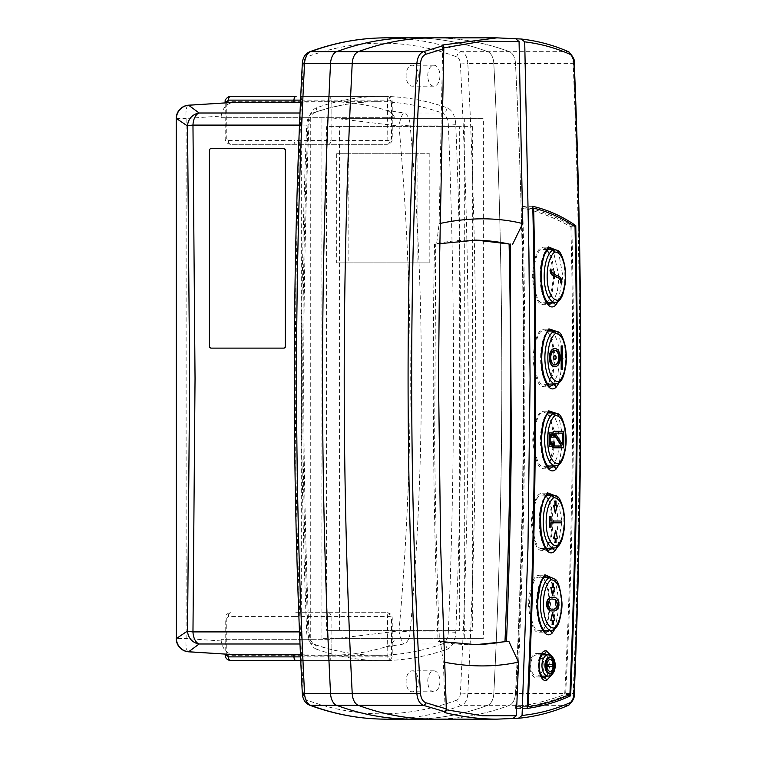 <?xml version="1.0" encoding="UTF-8"?>
<svg xmlns="http://www.w3.org/2000/svg" width="757" height="757" viewBox="0 0 757 757"><rect width="100%" height="100%" fill="white"/><g stroke="black" fill="none" stroke-linecap="round" stroke-linejoin="round"><path stroke-width="0.57" stroke-dasharray="3.79 2.84" d="M552.601 302.857L557.436 291.559L558.959 276.627L553.074 249.801M558.382 251.002L562.829 276.239L558.269 301.362M543.365 247.861L549.686 247.861L546.743 249.29C536.987 260.673 537.848 299.8 549.686 304.286L543.365 304.286C538.104 305.885 534.395 296.479 532.237 276.068C534.395 255.658 538.104 246.262 543.365 247.861L546.601 249.081M553.149 384.821L558.06 373.154L559.499 357.768L557.947 342.419L552.903 331.027M558.429 332.02L563.359 357.124L559.082 382.787M543.999 329.834L550.235 329.834L547.302 331.254C537.555 342.647 538.407 381.765 550.235 386.25L543.999 386.25C538.738 387.858 535.038 378.453 532.881 358.042C535.038 337.631 538.738 328.226 543.999 329.834L547.188 331.008M552.998 466.795L557.862 455.336L559.347 440.205L557.937 425.037L553.159 413.398M558.297 414.013L563.217 438.994L559.016 464.58M543.829 411.799L550.084 411.799L547.15 413.227C537.404 424.611 538.255 463.738 550.084 468.223L543.829 468.223C538.568 469.823 534.858 460.417 532.701 440.006C534.858 419.596 538.568 410.199 543.829 411.799L549.336 415.498L554.389 431.093L553.585 453.604L547.983 466.18M551.73 548.759L556.603 537.356L558.108 522.302L556.726 507.171L552.004 495.485M557.379 496.63L561.968 521.526L557.691 546.668M548.797 550.188L542.353 550.188C537.091 551.787 533.382 542.391 531.225 521.98C533.382 501.569 537.091 492.164 542.353 493.772L548.806 493.772L545.854 495.192C536.079 506.584 536.931 545.702 548.806 550.188M549.185 630.723L554.077 619.368L555.591 604.36L554.228 589.277L549.535 577.544M555.165 579.285L559.461 603.944L555.174 628.603M539.391 575.736L546.232 575.736L543.261 577.165C533.42 588.567 534.281 627.667 546.232 632.161L539.391 632.161C534.13 633.76 530.42 624.355 528.263 603.944C530.42 583.533 534.13 574.137 539.391 575.736L542.939 577.212M536.864 653.452L543.933 653.452C536.136 652.913 536.24 678.726 544.028 677.931L536.864 677.931A12.244 7.106 -90 0 1 529.758 665.687A12.244 7.106 -90 0 1 536.864 653.452A12.244 7.106 -90 0 1 543.971 665.687A12.244 7.106 -90 0 1 536.864 677.931M547.16 676.133L549.998 665.271L546.809 654.843M474.052 240.13A532.266 309.083 90 0 0 471.81 240.111A532.266 309.083 90 0 0 434.509 244L435.691 244L434.66 442.987C435.322 509.669 436.808 572.623 439.467 641.501L440.319 641.198L443.309 662.015L445.163 709.479L446.327 709.773M439.893 243.678L435.691 244M471.81 240.111L476.267 240.111M386.184 719.15A619.254 359.603 90 0 0 461.751 705.325L487.745 705.325A13.304 7.731 90 0 0 493.819 693.478L467.826 693.478A3608.335 2095.367 90 0 0 467.826 63.522L493.819 63.522A13.304 7.731 90 0 0 487.745 51.675A619.254 359.603 -90 0 0 412.187 37.85A619.254 359.603 -90 0 1 487.745 51.675A13.304 7.731 -90 0 1 493.819 63.522A3608.335 2095.367 -90 0 1 493.819 693.478A13.304 7.731 -90 0 1 487.745 705.325A619.254 359.603 90 0 1 412.187 719.15A619.254 359.603 90 0 0 487.745 705.325L509.414 705.325A619.254 359.603 90 0 1 433.846 719.15A619.254 359.603 90 0 0 509.414 705.325A13.304 7.731 90 0 0 515.489 693.478A13.304 7.731 -90 0 1 509.414 705.325L567.949 705.325C552.563 712.205 536.051 716.519 518.422 718.279M444.501 662.243L443.309 662.015M574.279 63.645L515.489 63.522A13.304 7.731 90 0 0 509.414 51.675A619.254 359.603 -90 0 0 433.846 37.85A619.254 359.603 -90 0 1 509.414 51.675A13.304 7.731 -90 0 1 515.489 63.522A3608.335 2095.367 -90 0 1 515.489 693.478L493.819 693.478A3608.335 2095.367 -90 0 0 493.819 63.522L515.489 63.522A3608.335 2095.367 -90 0 1 515.489 693.478L573.163 693.478C581.84 483.496 581.84 273.504 573.163 63.522C572.718 57.277 570.977 53.321 567.949 51.675L461.751 51.675A619.254 359.603 90 0 0 386.184 37.85M521.147 39.014C537.763 40.935 553.358 45.155 567.949 51.675A2.659 2.29 -65.9 0 1 568.706 51.845M443.782 47.861L442.637 48.164L439.126 223.646L436.552 244.35M440.3 223.4L439.126 223.646M434.509 244C432.02 376.598 433.212 509.101 438.076 641.501L439.467 641.501M438.076 641.501A532.266 309.083 90 0 0 471.535 644.633A532.266 309.083 90 0 0 473.778 644.614M440.319 641.198L443.706 641.804M444.539 712.536L445.163 709.479M442.637 48.164L441.956 45.098M566.955 695.806L565.555 695.806A610.208 354.352 -90 0 1 515.574 708.42C524.052 541.331 526.106 373.958 521.753 206.301A454.257 263.786 -90 0 1 571.809 225.633A3599.28 2090.115 -90 0 1 565.555 695.806M573.304 225.633L571.809 225.633M532.767 206.301L521.753 206.301M527.175 708.42L515.574 708.42M570.91 226.807A3597.69 2089.188 -90 0 1 564.694 694.5A608.609 353.424 -90 0 1 516.577 706.688C524.97 540.791 527.014 374.601 522.718 208.118A452.658 262.859 -90 0 1 570.91 226.807L575.036 226.807M569.917 694.5L564.694 694.5M532.805 208.118L522.718 208.118M527.241 706.688L516.577 706.688M547.131 249.526L552.08 258.534L554.493 276.381L551.948 294.047L546.98 302.753M546.601 303.065L543.365 304.286M547.207 331.027L552.213 339.004L555.108 356.197L553.026 374.535L548.115 384.253M547.794 384.556L543.999 386.25M547.027 467.031L543.829 468.223M542.353 493.772L545.665 495.05M545.816 495.173L550.803 503.623L553.471 521.109L551.181 539.135L546.251 548.399L542.286 548.399C547.103 549.913 550.509 541.037 552.487 521.781C550.509 502.534 547.103 493.659 542.286 495.173C537.461 493.659 534.063 502.534 532.086 521.781C534.063 541.037 537.461 549.913 542.286 548.399M543.081 577.336L548.04 586.202L550.519 603.972L548.03 621.715L543.072 630.562M542.939 630.685L539.391 632.161M552.43 656.934L552.667 673.758M574.279 693.355L573.163 693.478C572.718 699.714 570.977 703.669 567.949 705.325A2.659 2.29 -114.1 0 0 568.706 705.155M433.846 86.175A10.475 6.084 -90 0 1 427.762 75.691A10.475 6.084 -90 0 1 433.846 65.216A10.475 6.084 -90 0 1 439.931 75.691A10.475 6.084 -90 0 1 433.846 86.175L412.187 86.175A10.475 6.084 -90 0 1 406.102 75.691A10.475 6.084 -90 0 1 412.187 65.216A10.475 6.084 -90 0 1 418.271 75.691A10.475 6.084 -90 0 1 412.187 86.175M433.846 65.216L412.187 65.216M433.846 691.784A10.475 6.084 -90 0 1 427.762 681.3A10.475 6.084 -90 0 1 433.846 670.825A10.475 6.084 -90 0 1 439.931 681.3A10.475 6.084 -90 0 1 433.846 691.784L412.187 691.784A10.475 6.084 -90 0 1 406.102 681.3A10.475 6.084 -90 0 1 412.187 670.825A10.475 6.084 -90 0 1 418.271 681.3A10.475 6.084 -90 0 1 412.187 691.784M433.846 670.825L412.187 670.825M472.671 126.637L472.671 630.363L339.562 630.363L339.562 126.637L472.671 126.637L459.669 126.637L459.669 630.363L326.57 630.363L326.57 126.637L459.669 126.637M429.2 153.255L429.2 262.897L348.835 262.897L348.835 153.255L429.2 153.255L417.069 153.255L417.069 262.897L429.2 262.897M341 638.35L483.373 638.35L483.373 118.65L341 118.65L341 638.35L321.933 638.35L483.373 638.35M464.306 638.35L464.306 118.65L341 118.65M321.933 118.65L321.933 638.35M464.306 118.65L483.373 118.65M472.671 630.363L459.669 630.363M339.562 126.637L326.57 126.637M339.562 630.363L326.57 630.363M417.069 262.897L336.704 262.897L336.704 153.255L417.069 153.255M336.704 153.255L348.835 153.255M336.704 262.897L348.835 262.897M303.273 639.305L310.739 639.305L303.273 639.305M308.761 117.695L301.286 117.695L308.761 117.695M176.22 118.461L186.118 118.461A13.304 3.397 84.9 0 1 188.058 105.28A13.304 3.397 84.9 0 1 188.332 105.204M188.332 651.796A13.304 3.397 95.1 0 1 186.118 638.539L186.118 118.461L221.176 116.029L221.176 117.695L329.92 117.695L399.024 126.04C406.5 210.086 410.237 294.236 410.237 378.5C410.237 462.764 406.5 546.914 399.024 630.959L329.92 639.305L221.176 639.305L329.92 639.305M331.093 639.305L331.093 655.278A555.383 322.51 -90 0 0 386.174 646.743L403.983 643.999A13.304 7.731 90 0 0 410.143 631.906C417.637 547.538 421.375 463.076 421.384 378.5C421.375 293.924 417.637 209.462 410.143 125.094L448.343 125.094A3584.915 2081.769 -90 0 1 448.343 631.906L410.143 631.906L399.024 630.959A13.304 3.369 80.7 0 0 403.983 643.999L442.192 643.999A555.383 322.51 -90 0 1 377.516 655.278A555.383 322.51 -90 0 1 312.849 643.999A5.318 4.249 109.4 0 1 313.994 644.188A5.318 4.249 109.4 0 1 316.558 649.213A560.71 325.605 90 0 0 381.85 660.596A560.71 325.605 90 0 0 447.141 649.213A18.632 10.816 90 0 0 455.761 632.275A3590.233 2084.863 90 0 0 455.761 124.725A18.632 10.816 90 0 0 447.141 107.787A560.71 325.605 90 0 0 316.558 107.787A18.632 10.816 90 0 0 307.938 124.725A3590.233 2084.863 90 0 0 307.938 632.275A18.632 10.816 90 0 0 316.558 649.213M331.093 101.722L377.516 101.722A555.383 322.51 -90 0 1 442.192 113.001L403.983 113.001L386.174 110.257A555.383 322.51 90 0 0 331.093 101.722L331.093 117.695L394.832 117.695C392.391 113.654 389.505 111.175 386.174 110.257M331.093 655.278L300.472 654.786M235.635 654.739C227.687 654.644 222.87 650.055 221.176 640.971L221.176 639.305M386.174 646.743C389.505 645.825 392.391 643.346 394.832 639.305M221.176 116.029C222.87 106.945 227.687 102.356 235.635 102.261M329.787 101.722L300.472 102.223M399.024 126.04L410.143 125.094A13.304 7.731 90 0 0 403.983 113.001A13.304 3.369 99.3 0 0 399.024 126.04M329.92 117.695L394.832 117.695M221.176 117.695L331.093 117.695M539.533 577.336C534.707 575.822 531.3 584.688 529.323 603.935C531.291 623.2 534.688 632.067 539.504 630.562L539.514 630.562C544.33 632.086 547.737 623.219 549.714 603.963C547.746 584.707 544.349 575.831 539.533 577.336L543.829 577.336M554.247 620.494L552.515 612.508M552.818 620.485L552.818 624.743M552.468 597.301C555.77 596.8 557.805 599.099 558.552 604.2C557.777 609.224 555.752 611.448 552.468 610.861M552.525 595.399L554.256 587.413L552.837 587.413L552.837 583.155L552.222 583.155M552.648 587.413L550.793 587.413M547.992 604.124L547.557 604.124C548.257 607.975 549.894 609.622 552.459 609.073L552.695 609.063M552.686 599.09L552.468 599.09C549.913 598.626 548.276 600.31 547.557 604.124M546.592 495.173L542.286 495.173M557.445 538.322L555.278 530.335M555.591 538.322L555.591 542.58L554.976 542.58M553.556 538.322L555.411 538.322M550.623 522.813L550.623 527.156L549.431 527.156M549.431 516.671L550.623 516.671L550.623 521.015M561.457 521.015L561.457 522.813M555.278 513.237L557.445 505.25M555.411 505.25L553.556 505.25M555.591 505.25L555.591 500.992L554.976 500.992M548.115 412.953L543.744 412.953C538.927 411.439 535.521 420.315 533.543 439.571C535.521 458.827 538.927 467.694 543.744 466.18C548.57 467.694 551.967 458.827 553.944 439.571C551.967 420.315 548.57 411.439 543.744 412.953M547.377 466.18L543.744 466.18M553.783 446.024L553.783 441.974L550.689 441.974M562.754 444.984L562.319 444.312M554.219 434.158L553.783 437.158L550.689 437.158M553.783 434.158L554.219 434.84M549.724 434.755L549.724 444.378M562.319 444.984L554.682 433.118M552.733 447.832L563.369 447.832L563.369 431.31L552.733 431.31M551.739 443.791L551.739 446.195L548.674 446.195M551.739 435.351L551.739 432.947L548.674 432.947M554.767 359.66A2.053 1.192 90 0 0 555.742 357.635A2.053 1.192 90 0 0 554.767 355.62M554.767 366.71A9.084 5.271 90 0 0 559.83 357.635A9.084 5.271 90 0 0 554.767 348.561M554.767 364.902A7.267 4.22 -90 0 1 554.55 364.912A7.267 4.22 -90 0 1 550.33 357.635A7.267 4.22 -90 0 1 554.55 350.368A7.267 4.22 -90 0 1 554.767 350.377M548.229 331.027L543.98 331.027C539.154 329.513 535.757 338.379 533.78 357.635C535.757 376.891 539.154 385.767 543.98 384.253C548.806 385.767 552.203 376.891 554.181 357.635C552.203 338.379 548.806 329.513 543.98 331.027M547.557 384.253L543.98 384.253M561.164 369.331L562.214 369.331L562.214 345.94L561.164 345.94M547.264 249.526L543.271 249.526C538.445 248.012 535.048 256.888 533.07 276.144C535.048 295.391 538.445 304.267 543.271 302.753C548.096 304.267 551.493 295.391 553.471 276.144C551.493 256.888 548.096 248.012 543.271 249.526M547.377 302.753L543.271 302.753M550.5 268.905L550.803 271.735L552.496 273.769L553.736 274.119M553.736 271.697L554.181 274.507L557.928 276.125C559.953 276.788 561.145 278.794 561.505 282.134L560.946 283.449M554.616 276.286L554.181 278.538M550.084 673.238A7.769 4.514 90 0 0 554.379 665.488A7.769 4.514 90 0 0 550.084 657.729M550.084 671.431A5.952 3.454 -90 0 1 549.875 671.44A5.952 3.454 -90 0 1 546.412 665.488A5.952 3.454 -90 0 1 549.875 659.527A5.952 3.454 -90 0 1 550.084 659.546M543.053 665.488A10.645 6.179 90 0 0 536.874 654.843A10.645 6.179 90 0 0 530.685 665.488A10.645 6.179 90 0 0 536.874 676.133A10.645 6.179 90 0 0 543.053 665.488M547.727 664.58L552.014 664.58L552.014 666.387L547.727 666.387M300.737 660.596L387.064 660.596L300.737 660.596M296.129 612.697L387.064 612.697L296.129 612.697A3.728 2.167 -90 0 0 293.971 616.425L228.453 616.425A3.728 2.167 -90 0 1 230.62 612.697C228.955 612.025 224.29 615.829 225.198 618.015L227.971 618.015C228.141 614.807 229.021 613.038 230.62 612.697M390.101 616.425A3.728 3.037 90 0 0 387.064 612.697L387.565 618.015L387.064 660.596A3.728 3.037 -90 0 0 390.101 656.877L391.549 655.278L391.549 618.015L390.101 616.425L293.971 616.425L293.971 639.305M230.62 660.596C229.021 660.265 228.141 658.486 227.971 655.278L227.971 618.015L391.549 618.015M226.759 102.611L226.759 138.985L228.453 140.575A3.728 2.167 90 0 0 230.62 144.303L387.064 144.303L230.62 144.303C229.021 143.962 228.141 142.193 227.971 138.985L227.971 101.722C228.141 98.514 229.021 96.735 230.62 96.404M300.737 96.404L387.064 96.404L300.737 96.404M390.101 100.123A3.728 3.037 90 0 0 387.064 96.404L387.565 101.722L387.064 144.303A3.728 3.037 -90 0 0 390.101 140.575L391.549 138.985L391.549 101.722L390.101 100.123L300.567 100.123M211.156 148.514L211.468 148.514A2.129 1.732 -90 0 0 209.736 150.643L209.736 345.987A2.129 1.732 -90 0 0 211.468 348.116L283.837 348.116M283.837 148.514L211.468 148.514M546.743 249.29A2.659 2.072 -133.9 0 0 547.917 248.816M547.302 331.254A2.659 2.072 -133.9 0 0 548.465 330.781M547.15 413.227A2.659 2.072 -133.9 0 0 548.314 412.745M545.854 495.192A2.659 2.063 -133.8 0 0 547.027 494.718M543.261 577.165A2.659 2.063 -133.7 0 0 544.425 576.702M456.764 700.121A613.936 356.509 -90 0 1 381.85 713.823A613.936 356.509 -90 0 1 306.935 700.121A7.986 4.637 -90 0 1 303.292 693.015A3603.008 2092.282 -90 0 1 303.292 63.985A7.986 4.637 -90 0 1 306.935 56.879A613.936 356.509 -90 0 1 456.764 56.879A7.986 4.637 -90 0 1 460.407 63.985A3603.008 2092.282 -90 0 1 460.407 693.015A7.986 4.637 -90 0 1 456.764 700.121A5.318 4.239 -110.3 0 0 461.751 705.325A13.304 7.731 90 0 0 467.826 693.478L460.407 693.015M221.176 640.971L186.118 638.539L176.22 638.539M299.498 631.906L306.689 631.906A13.304 7.731 -90 0 0 312.849 643.999L299.999 643.999M460.407 63.985L467.826 63.522A13.304 7.731 90 0 0 461.751 51.675A5.318 4.239 -69.7 0 0 456.764 56.879M299.999 113.001L312.849 113.001A555.383 322.51 -90 0 1 377.516 101.722C356.159 101.731 334.982 105.422 313.994 112.812A5.318 4.249 70.6 0 1 312.849 113.001A13.304 7.731 -90 0 0 306.689 125.094L299.498 125.094M307.938 632.275L308.922 632.057L306.689 631.906A3584.915 2081.769 -90 0 1 306.689 125.094L308.922 124.943C310.616 113.418 311.288 116.758 312.149 114.354L313.994 112.812A5.318 4.249 70.6 0 0 316.558 107.787M455.761 632.275L448.343 631.906A13.304 7.731 -90 0 1 442.192 643.999A5.318 4.249 70.6 0 1 447.141 649.213M447.141 107.787A5.318 4.249 109.4 0 1 442.192 113.001A13.304 7.731 -90 0 1 448.343 125.094L455.761 124.725M307.938 124.725L308.922 124.943C301.977 293.981 301.977 463.019 308.922 632.057C310.834 644.368 311.241 639.93 312.158 642.655L313.994 644.188C334.982 651.578 356.159 655.269 377.516 655.278L329.787 655.278M306.935 700.121A5.318 4.239 -69.7 0 0 309.424 705.108M303.292 693.015L302.308 693.28M303.292 63.985L302.308 63.72M309.424 51.892A5.318 4.239 -110.3 0 0 306.935 56.879M293.971 117.695L293.971 140.575L331.093 140.575L331.093 100.123A3.728 3.037 90 0 0 328.055 96.404M553.216 629.994A2.129 1.665 64.3 0 1 552.629 630.127L550.774 630.562M550.793 577.336C564.079 582.086 564.448 621.374 552.629 630.127M555.998 547.822A2.129 1.665 64.2 0 1 555.401 547.954L553.547 548.399M553.547 495.173C566.832 499.904 567.22 539.192 555.401 547.954M557.464 465.602A2.129 1.665 64.2 0 1 556.868 465.735L555.013 466.18M555.013 412.953C568.299 417.684 568.687 456.982 556.868 465.735M557.691 383.676A2.129 1.665 64.2 0 1 557.105 383.808L555.25 384.253M555.25 331.027C568.535 335.758 568.914 375.046 557.105 383.808M556.982 302.175A2.129 1.665 64.2 0 1 556.395 302.308L554.54 302.753M554.54 249.526C567.826 254.257 568.204 293.546 556.395 302.308M548.134 654.843A10.645 6.179 -90 0 1 554.323 665.488A10.645 6.179 -90 0 1 548.134 676.133M225.198 655.278L391.549 655.278M228.453 616.425L226.759 618.015L225.198 618.015L225.198 654.322M226.759 618.015L226.759 654.389M300.567 656.877L331.093 656.877L331.093 616.425A3.728 3.037 90 0 0 328.055 612.697M328.055 660.596A3.728 3.037 -90 0 0 331.093 656.877L390.101 656.877M226.759 138.985L391.549 138.985M225.198 101.722L391.549 101.722M228.453 140.575L293.971 140.575A3.728 2.167 90 0 0 296.129 144.303M328.055 144.303A3.728 3.037 -90 0 0 331.093 140.575L390.101 140.575M471.535 644.633L476.002 644.633M301.286 117.695L301.286 639.305M310.739 117.695L310.739 639.305M539.514 630.562L543.838 630.562M541.974 654.843L536.874 654.843M541.671 676.133L536.874 676.133M387.064 612.697C390.139 613 391.861 614.769 392.24 618.015L392.24 655.278C392.164 658.297 390.442 660.066 387.064 660.596M230.62 144.303C227.232 143.745 225.425 141.975 225.198 138.985L225.198 102.678M387.064 96.404C390.139 96.697 391.861 98.476 392.24 101.722L392.24 138.985C392.164 142.004 390.442 143.773 387.064 144.303"/><path stroke-width="1.14" d="M553.074 249.801L549.686 247.861L547.917 248.816A2.659 2.072 -133.9 0 0 548.371 246.896L558.382 251.002M558.269 301.362L555.591 305.251C548.475 312.149 541.842 296.583 541.198 283.421C539.798 268.11 542.182 255.932 548.371 246.896M552.903 331.027L550.235 329.834L548.465 330.781A2.659 2.072 -133.9 0 0 548.92 328.86L558.429 332.02M559.082 382.787L556.14 387.215C549.033 394.113 542.409 378.557 541.766 365.394C540.356 350.075 542.75 337.896 548.92 328.86M553.159 413.398L550.084 411.799L548.314 412.745A2.659 2.072 -133.9 0 0 548.768 410.833L558.297 414.013M559.016 464.58L555.988 469.189C548.882 476.087 542.258 460.521 541.605 447.359C540.205 432.048 542.589 419.87 548.768 410.833M552.004 495.485L548.806 493.772L547.027 494.718A2.659 2.063 -133.8 0 0 547.481 492.798L557.379 496.63M557.691 546.668L554.72 551.153C547.585 558.06 540.943 542.495 540.299 529.332C538.889 514.022 541.283 501.844 547.481 492.798M549.535 577.544L546.232 575.736L544.425 576.702A2.659 2.063 -133.7 0 0 544.879 574.771L555.165 579.285M555.174 628.603L552.165 633.117C544.993 640.025 538.312 624.468 537.659 611.306C536.24 595.996 538.643 583.817 544.879 574.771M546.809 654.843L543.933 653.452A2.659 2.29 -91.8 0 0 543.99 653.452C544.264 653.083 539.344 653.509 539.098 667.333C540.962 679.748 543.318 676.644 544.028 677.931L547.16 676.133M552.667 673.758L546.45 680.59C536.599 681.868 536.334 650.14 546.204 650.783L552.43 656.934M544.425 576.702C543.346 577.373 541.984 579.957 540.347 584.47L537.82 599.875C537.773 611.079 537.517 613.804 541.113 625.613C545.731 635.057 545.456 630.874 546.232 632.161L549.185 630.723A2.659 2.072 45.8 0 1 552.165 633.117M554.72 551.153A2.659 2.082 45.7 0 0 551.73 548.759L548.797 550.188M548.314 412.745C547.207 413.53 545.882 416.047 544.34 420.296C540.044 437.168 541.454 448.239 544.075 458.856C550.225 473.494 549.61 466.265 550.084 468.223L552.998 466.795A2.659 2.082 45.6 0 1 555.988 469.189M548.465 330.781C547.349 331.566 546.024 334.083 544.491 338.332C540.195 355.213 541.605 366.284 544.236 376.891C550.377 391.52 549.752 384.301 550.235 386.25L553.149 384.821A2.659 2.082 45.6 0 1 556.14 387.215M547.917 248.816L544.444 254.872C540.64 266.455 541 277.753 541.615 283.78L543.668 294.899C549.819 309.556 549.203 302.327 549.686 304.286L552.601 302.857A2.659 2.082 45.6 0 1 555.591 305.251M473.778 644.614A532.266 309.083 90 0 0 504.985 641.501C510.606 509.026 511.978 376.532 509.101 244L476.267 240.111L439.893 243.678M573.967 693.242C582.653 483.411 582.653 273.589 573.967 63.758C573.626 58.743 572.283 55.583 569.955 54.277C555.837 47.975 540.753 43.83 524.715 41.843L528.916 252.583L530.08 379.38L527.96 548.323L522.065 715.469C539.088 713.624 555.061 709.375 569.955 702.723C572.292 701.398 573.626 698.247 573.967 693.242L574.279 693.355C574.951 697.15 573.087 701.086 568.706 705.155L568.706 705.155C553.159 712.1 536.495 716.472 518.715 718.261L496.989 719.15L386.184 719.15C360.275 719.131 334.689 714.457 309.424 705.108A5.318 4.239 -69.7 0 0 310.625 705.325A619.254 359.603 90 0 0 386.184 719.15M446.327 708.893L425.765 702.723C422.699 701.398 420.93 698.247 420.466 693.242C408.742 483.411 408.742 273.589 420.466 63.758C420.93 58.772 422.69 55.611 425.765 54.277L443.81 48.77L439.666 255.298L438.53 379.465L440.602 544.945L446.327 708.893L445.712 711.968L423.371 705.325L358.288 705.325A619.254 359.603 90 0 0 433.846 719.15A619.254 359.603 90 0 1 358.288 705.325A13.304 7.731 -90 0 1 352.213 693.478A13.304 7.731 90 0 0 358.288 705.325L336.619 705.325A619.254 359.603 90 0 0 412.187 719.15A619.254 359.603 90 0 1 336.619 705.325A13.304 7.731 -90 0 1 330.544 693.478A13.304 7.731 90 0 0 336.619 705.325L310.625 705.325A13.304 7.731 90 0 1 304.551 693.478L416.861 693.478C405.156 483.496 405.156 273.504 416.861 63.522L352.213 63.522A3608.335 2095.367 90 0 0 352.213 693.478A3608.335 2095.367 90 0 1 352.213 63.522A13.304 7.731 -90 0 1 358.288 51.675A619.254 359.603 -90 0 1 433.846 37.85L386.184 37.85A619.254 359.603 90 0 0 310.625 51.675L336.619 51.675A619.254 359.603 -90 0 1 412.187 37.85A619.254 359.603 -90 0 0 336.619 51.675A13.304 7.731 90 0 0 330.544 63.522A3608.335 2095.367 90 0 0 330.544 693.478A3608.335 2095.367 90 0 1 330.544 63.522A13.304 7.731 -90 0 1 336.619 51.675L358.288 51.675A619.254 359.603 -90 0 1 433.846 37.85L496.535 37.85M570.636 695.806C577.231 539.325 578.944 382.597 575.774 225.633C562.508 216.407 548.172 209.963 532.767 206.301C536.713 373.967 534.849 541.34 527.175 708.42C542.561 706.253 557.048 702.051 570.636 695.806L566.955 695.806M446.327 709.773L482.351 715.762L516.388 715.687L518.507 662.101L508.846 641.321L506.509 641.501C509.149 573.361 510.634 509.669 511.287 443.082L510.265 244M444.501 662.243L449.232 663.085C471.848 666.851 493.252 666.86 513.454 663.123L518.507 662.101M309.424 705.108C304.976 702.96 302.611 699.014 302.308 693.28C291.653 483.43 291.653 273.57 302.308 63.72C302.611 57.986 304.976 54.04 309.424 51.892A5.318 4.239 -110.3 0 1 310.625 51.675A13.304 7.731 90 0 0 304.551 63.522L352.213 63.522A13.304 7.731 90 0 1 358.288 51.675L423.371 51.675L443.138 45.694L441.956 45.098L496.942 37.85L521.147 39.014L524.715 41.843M516.388 715.687L512.991 718.469L496.952 719.15C480.184 719.15 462.697 716.945 444.539 712.536L445.712 711.968M440.3 223.4L445.097 222.444C470.835 217.628 495.031 217.619 517.693 222.407L522.708 223.561L519.065 41.588L482.578 41.219L443.782 47.861M504.985 641.501L506.509 641.501M509.101 244A532.266 309.083 90 0 0 474.052 240.13M443.706 641.804L476.002 644.633L508.846 641.321M512.64 244.218L522.708 223.561M443.138 45.694L443.81 48.77M518.422 718.279L522.065 715.469M569.955 54.277A2.659 2.29 -65.9 0 0 568.706 51.845C553.973 45.259 538.227 40.992 521.478 39.042L521.147 39.014M519.065 41.588L515.772 38.796L496.942 37.85M575.774 225.633L573.304 225.633M533.638 208.118C537.517 374.573 535.672 540.763 528.083 706.688C542.864 704.521 556.811 700.462 569.917 694.5C576.465 538.842 578.168 382.947 575.036 226.807C562.233 217.988 548.428 211.761 533.638 208.118L532.805 208.118M528.083 706.688L527.241 706.688M546.601 249.081L547.131 249.526M547.983 466.18L547.027 467.031M556.802 545.901C567.759 537.811 566.993 497.992 553.755 497.671C542.807 505.79 543.573 545.551 556.802 545.901A2.129 1.665 64.2 0 1 555.998 547.822L546.27 548.399L542.353 550.188M546.204 650.783A2.659 2.29 -91.8 0 1 543.99 653.452L543.933 653.452M568.706 51.845L568.706 51.845C573.38 56.784 575.244 60.721 574.279 63.645L573.967 63.758M568.706 705.155A2.659 2.29 -114.1 0 0 569.955 702.723M420.466 63.758L416.861 63.522C417.429 57.295 419.596 53.34 423.371 51.675A2.659 2.025 71.2 0 1 425.765 54.277M425.765 702.723A2.659 2.025 108.8 0 1 423.371 705.325C419.605 703.669 417.429 699.723 416.861 693.478L420.466 693.242M299.999 643.999L199.129 643.999A13.304 12.992 -131.2 0 1 187.556 630.959L189.638 378.5L187.556 126.04A13.304 12.992 -48.8 0 1 199.129 113.001L299.999 113.001M299.498 125.094L192.969 125.094L195.041 378.5L192.969 631.906L299.498 631.906M192.969 125.094A13.304 1.306 179.1 0 0 187.556 126.04L176.4 118.461A13.304 13.087 -64.2 0 1 188.654 105.242L199.129 113.001A13.304 7.731 -90 0 0 192.969 125.094M300.472 654.786L235.635 654.739L188.654 651.758A13.304 3.397 95.1 0 1 188.332 651.796L235.635 654.739M199.129 643.999L188.654 651.758A13.304 13.087 -115.8 0 1 176.4 638.539L187.556 630.959A13.304 1.306 0.9 0 0 192.969 631.906A13.304 7.731 -90 0 0 199.129 643.999M188.332 105.204L235.635 102.261L188.654 105.242A13.304 3.397 84.9 0 0 188.332 105.204A13.304 13.304 0 0 0 176.22 118.461L176.4 638.539L176.22 118.461M300.472 102.223L235.635 102.261M554.029 628.073C564.987 619.992 564.239 580.174 551.001 579.834C540.053 587.934 540.801 627.695 554.029 628.073A2.129 1.665 64.3 0 1 553.216 629.994C555.865 628.622 557.9 625.755 559.3 621.402C561.562 612.716 562.404 606.045 561.826 601.399C560.275 588.019 558.051 580.647 555.184 579.304L550.793 577.336L548.929 577.78A2.129 1.665 -115.8 0 1 551.001 579.834M552.515 612.508L550.784 620.485L552.203 620.485L552.203 624.743L553.253 624.743L553.253 620.485L554.673 620.494L552.515 612.508M552.894 610.861L552.468 610.861C549.175 611.448 547.141 609.215 546.374 604.181C547.131 599.09 549.166 596.8 552.468 597.301L552.903 597.301C556.206 596.8 558.231 599.099 558.988 604.2C558.212 609.224 556.187 611.448 552.894 610.861C549.61 611.448 547.576 609.215 546.8 604.181C547.566 599.09 549.601 596.8 552.903 597.301M552.648 583.155L552.648 587.413L550.793 587.413L552.525 595.399L554.692 587.413L553.272 587.413L553.272 583.155L552.222 583.155L552.213 587.413M552.894 609.073C555.458 609.631 557.095 607.985 557.795 604.133L555.808 599.847L552.894 599.09C550.339 598.626 548.702 600.31 547.992 604.124C548.693 607.975 550.32 609.622 552.894 609.073M552.459 609.073C555.032 609.631 556.66 607.985 557.37 604.133L555.383 599.847L552.468 599.09M552.951 612.508L550.784 620.485M551.21 620.485L552.203 620.485M552.638 620.485L552.203 624.743M552.638 624.743L553.253 624.743M553.253 620.485L554.673 620.494M551.228 587.413L552.96 595.399M553.755 497.671A2.129 1.665 -115.9 0 0 551.683 495.617L553.556 495.173L546.592 495.173M555.411 542.58L556.026 542.58L556.026 538.322L557.445 538.322L555.714 530.335L553.556 538.322L555.411 538.322L555.411 542.58L554.976 538.322M556.026 538.322L557.01 538.322M561.022 522.813L551.058 522.813L551.058 527.156L549.431 527.156L549.431 516.671L551.058 516.671L551.058 521.015L561.022 521.015M555.411 500.992L555.411 505.25L553.556 505.25L555.278 513.237L557.445 505.25L556.026 505.25L556.026 500.992L554.976 500.992L554.976 505.25M557.01 505.25L556.026 505.25M551.058 521.015L561.457 521.015L561.457 522.813L551.058 522.813M549.866 527.156L549.866 516.671M555.714 530.335L553.982 538.322M553.982 505.25L555.714 513.237M558.269 463.691C569.226 455.591 568.45 415.782 555.222 415.451C544.274 423.57 545.04 463.331 558.269 463.691A2.129 1.665 64.2 0 1 557.464 465.602C560.114 464.221 562.139 461.354 563.539 456.982C567.267 443.119 566.274 437.518 565.186 428.642C560.719 410.871 557.881 414.505 555.023 412.953L548.115 412.953M557.464 465.602L547.377 466.18M554.219 446.024L561.855 446.024L554.219 434.158L554.219 437.158L551.124 437.158L551.124 434.755L550.159 434.755L550.159 444.378L550.689 444.378L550.689 441.974L554.219 441.974L554.219 446.024L561.42 446.024L554.219 434.84M562.319 444.312L562.319 433.118L555.108 433.118L562.754 433.118L562.754 444.984L555.108 433.118M551.124 437.158L550.689 434.755L550.159 434.755M552.733 443.791L552.733 447.832L563.804 447.832L563.804 431.31L553.168 431.31L553.168 435.351L552.175 435.351L552.175 432.947L549.109 432.947L549.109 446.195L552.175 446.195L552.175 443.791L552.733 443.791M549.109 432.947L549.109 446.195M553.168 431.31L552.733 435.351L552.175 435.351M552.175 443.791L553.168 443.791L553.168 447.832M550.159 444.378L551.124 444.378L551.124 441.974M556.177 357.635A2.053 1.192 90 0 0 554.985 355.582A2.053 1.192 90 0 0 553.793 357.635A2.053 1.192 90 0 0 554.985 359.689A2.053 1.192 90 0 0 556.177 357.635M554.767 355.62A2.053 1.192 90 0 0 554.55 355.582A2.053 1.192 90 0 0 553.358 357.635A2.053 1.192 90 0 0 554.55 359.689A2.053 1.192 90 0 0 554.767 359.66M560.256 357.635A9.084 5.271 90 0 0 554.985 348.561A9.084 5.271 90 0 0 549.714 357.635A9.084 5.271 90 0 0 554.985 366.719A9.084 5.271 90 0 0 560.256 357.635M554.767 348.561A9.084 5.271 90 0 0 554.55 348.561A9.084 5.271 90 0 0 549.279 357.635A9.084 5.271 90 0 0 554.55 366.719A9.084 5.271 90 0 0 554.767 366.71M554.767 350.377A7.267 4.22 -90 0 1 558.78 357.635A7.267 4.22 -90 0 1 554.767 364.902M550.765 357.635A7.267 4.22 90 0 0 554.985 364.912A7.267 4.22 90 0 0 559.205 357.635A7.267 4.22 90 0 0 554.985 350.368A7.267 4.22 90 0 0 550.765 357.635M558.505 381.755C569.453 373.655 568.687 333.846 555.449 333.525C544.51 341.634 545.277 381.396 558.505 381.755A2.129 1.665 64.2 0 1 557.691 383.676C560.35 382.294 562.375 379.418 563.776 375.056C567.495 361.184 566.501 355.591 565.413 346.706C560.946 328.945 558.108 332.578 555.25 331.027L548.229 331.027M557.691 383.676L547.557 384.253M561.164 369.331L561.164 345.94L562.65 345.94L562.65 369.331L561.164 369.331M561.599 369.331L561.599 345.94M557.795 300.264C568.744 292.164 567.977 252.355 554.739 252.024C543.8 260.143 544.567 299.904 557.795 300.264A2.129 1.665 64.2 0 1 556.982 302.175C559.641 300.794 561.666 297.927 563.066 293.555C566.785 279.693 565.791 274.091 564.703 265.205C560.237 247.444 557.398 251.078 554.54 249.526L547.264 249.526M556.982 302.175L547.377 302.753M554.171 271.697L554.616 274.507L558.354 276.125C560.388 276.788 561.58 278.794 561.94 282.134L561.372 283.449L561.041 280.563L559.404 278.169L554.616 276.097L554.616 278.538L553.736 278.358L553.736 275.917C551.664 275.434 550.424 273.514 550.017 270.164L550.935 268.905L551.238 271.735L554.171 274.308L554.171 271.697L553.736 274.119M561.372 283.449L560.492 282.569L560.606 280.563L558.969 278.169L554.616 276.286M554.616 278.538L553.736 278.358M554.171 278.358L554.171 275.917C552.099 275.434 550.859 273.514 550.453 270.164L550.017 270.164M550.453 270.164L550.935 268.905M554.815 665.488A7.769 4.514 90 0 0 550.301 657.719A7.769 4.514 90 0 0 545.797 665.488A7.769 4.514 90 0 0 550.301 673.247A7.769 4.514 90 0 0 554.815 665.488A8.516 4.949 90 0 0 549.875 656.972A8.516 4.949 90 0 0 544.926 665.488A8.516 4.949 90 0 0 549.875 674.004A8.516 4.949 90 0 0 554.815 665.488M550.084 657.729A7.769 4.514 90 0 0 549.875 657.719A7.769 4.514 90 0 0 545.362 665.488A7.769 4.514 90 0 0 549.875 673.247A7.769 4.514 90 0 0 550.084 673.238M550.084 659.546A5.952 3.454 -90 0 1 553.329 665.488A5.952 3.454 -90 0 1 550.084 671.431M546.847 665.488A5.952 3.454 90 0 0 550.301 671.44A5.952 3.454 90 0 0 553.764 665.488A5.952 3.454 90 0 0 550.301 659.527A5.952 3.454 90 0 0 546.847 665.488M547.727 666.387L547.727 664.58L552.449 664.58L552.449 666.387L547.727 666.387M548.163 666.387L548.163 664.58M226.759 654.389L226.759 655.278L225.198 655.278C225.425 658.268 227.232 660.047 230.62 660.596L300.737 660.596L230.62 660.596A3.728 2.167 90 0 1 228.453 656.877L293.971 656.877L293.971 654.739M296.129 96.404L230.62 96.404L296.129 96.404A3.728 2.167 -90 0 0 293.971 100.123L228.453 100.123A3.728 2.167 -90 0 1 230.62 96.404C228.955 95.732 224.29 99.536 225.198 101.722L226.759 101.722L226.759 102.611M211.156 148.514A2.129 1.732 -90 0 0 209.424 150.643L209.424 345.987A2.129 1.732 -90 0 0 211.156 348.116L283.525 348.116A2.129 1.732 -90 0 0 285.257 345.987L285.257 150.643A2.129 1.732 -90 0 0 283.525 148.514L211.156 148.514M283.525 348.116L283.837 348.116A2.129 1.732 -90 0 0 285.569 345.987L285.569 150.643A2.129 1.732 -90 0 0 283.837 148.514L283.525 148.514M544.132 677.931A2.659 2.29 88.1 0 1 546.45 680.59M302.308 63.72L304.551 63.522A3608.335 2095.367 90 0 0 304.551 693.478L302.308 693.28M543.838 630.562L550.774 630.562C537.508 625.821 537.11 586.561 548.929 577.78M553.547 548.399C540.28 543.677 539.873 504.408 551.683 495.617M555.013 412.953L553.149 413.407A2.129 1.665 -115.9 0 1 555.222 415.451M555.013 466.18C541.738 461.458 541.331 422.198 553.149 413.407M555.25 331.027L553.386 331.471A2.129 1.665 -115.9 0 1 555.449 333.525M555.25 384.253C541.974 379.522 541.567 340.262 553.386 331.471M554.54 249.526L552.676 249.971A2.129 1.665 -115.9 0 1 554.739 252.024M554.54 302.753C541.264 298.031 540.858 258.762 552.676 249.971M541.955 665.488A10.645 6.179 -90 0 1 548.134 654.843C552.724 655.723 555.08 659.271 555.212 665.488C555.08 671.696 552.724 675.244 548.134 676.133A10.645 6.179 -90 0 1 541.955 665.488M226.759 655.278L228.453 656.877M296.129 660.596A3.728 2.167 90 0 1 293.971 656.877L300.567 656.877M293.971 102.261L293.971 100.123L300.567 100.123M228.453 100.123L226.759 101.722M548.806 550.188C549.412 548.863 546.422 555.704 541.208 533.676L540.441 518.204C541.227 505.212 544.132 498.589 545.229 497.122L547.027 494.718M574.279 63.645C582.956 273.551 582.956 483.449 574.279 693.355M176.22 638.539A13.304 13.304 0 0 0 188.332 651.796M309.424 51.892C334.689 42.553 360.275 37.869 386.184 37.85M543.829 577.336L550.793 577.336M553.216 629.994L550.784 630.562M555.998 547.822C558.647 546.44 560.682 543.573 562.082 539.202C565.801 525.339 564.807 519.737 563.719 510.852C559.253 493.091 556.414 496.724 553.556 495.173M548.134 654.843L541.974 654.843M548.134 676.133L541.671 676.133M225.198 655.278L225.198 654.322M225.198 102.678L225.198 101.722"/></g></svg>
